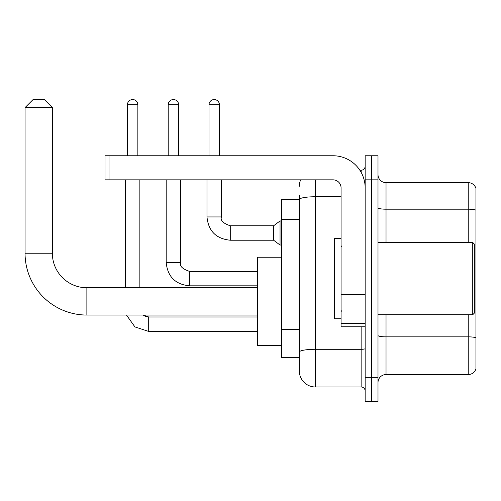 <?xml version="1.0" encoding="UTF-8"?>
<svg xmlns="http://www.w3.org/2000/svg" width="501" height="501" viewBox="0 0 501 501"><rect width="100%" height="100%" fill="white"/><g stroke="black" fill="none" stroke-linecap="round" stroke-linejoin="round"><path stroke-width="0.75" d="M315.373 179.846L315.373 386.991A16.057 16.057 0 0 1 299.316 370.934L299.316 195.102L299.316 199.517L281.65 199.517L281.65 357.683L299.316 357.683M365.154 377.353L365.154 401.445L371.573 401.445L371.573 377.353L371.573 401.445L377.998 401.445L377.998 377.353L371.573 377.353L371.573 179.846L371.573 377.353L365.154 377.353L365.154 179.846L371.573 179.846L371.573 155.761L371.573 179.846L377.998 179.846L377.998 377.353M377.998 179.846L377.998 155.761L365.154 155.761L365.154 179.846M315.373 386.991L361.14 386.991L361.14 326.771M359.856 170.208L361.14 170.208A4.014 4.014 0 0 0 365.154 166.194M299.316 370.934L299.316 354.877M341.068 196.749L315.373 196.749A16.057 2.787 180 0 0 299.316 199.536L299.316 195.102M365.154 391.005A4.014 4.014 0 0 0 361.14 386.991M299.316 186.272A16.057 16.057 0 0 1 300.656 179.846M377.998 382.576A8.029 8.029 0 0 1 386.027 374.548L468.241 374.548L468.241 314.728M475.95 188.439A8.029 8.029 0 0 0 468.241 182.658A8.029 8.029 0 0 1 475.95 188.439L475.95 368.767A8.029 8.029 0 0 1 468.241 374.548M475.95 189.077L475.95 210.201A8.029 1.397 180 0 0 468.241 209.193L468.241 182.658L386.027 182.658A8.029 8.029 0 0 1 377.998 174.63A8.029 8.029 0 0 0 386.027 182.658L386.027 242.471M257.564 315.054L86.873 315.054A61.823 61.823 0 0 1 25.05 253.23L25.05 107.583L33.079 99.555L44.32 99.555L52.348 107.583L25.05 107.583M86.873 315.054L86.873 287.756A34.525 34.525 0 0 1 52.348 253.23L52.348 107.583M281.65 257.245L257.564 257.245L257.564 345.558L281.65 345.558M127.417 155.761L127.417 104.778A5.217 5.217 0 0 1 132.633 99.555A5.217 5.217 0 0 1 137.856 104.778L137.856 155.761M139.86 287.756L139.86 179.846M125.413 287.756L125.413 179.846M168.204 155.761L168.204 104.778A5.217 5.217 0 0 1 173.421 99.555A5.217 5.217 0 0 1 178.644 104.778L178.644 155.761M208.992 155.761L208.992 104.778A5.217 5.217 0 0 1 214.209 99.555A5.217 5.217 0 0 1 219.425 104.778L219.425 155.761M230.266 240.223C216.144 238.827 208.378 231.067 206.982 216.939C208.378 231.067 216.144 238.827 230.266 240.223C216.144 238.827 208.378 231.067 206.982 216.939C208.378 231.067 216.144 238.827 230.266 240.223C216.144 238.827 208.378 231.067 206.982 216.939C208.378 231.067 216.144 238.827 230.266 240.223C216.144 238.827 208.378 231.067 206.982 216.939C208.378 231.067 216.144 238.827 230.266 240.223C216.144 238.827 208.378 231.067 206.982 216.939C208.378 231.067 216.144 238.827 230.266 240.223C216.144 238.827 208.378 231.067 206.982 216.939C208.378 231.067 216.144 238.827 230.266 240.223C216.144 238.827 208.378 231.067 206.982 216.939C208.378 231.067 216.144 238.827 230.266 240.223C216.144 238.827 208.378 231.067 206.982 216.939C208.378 231.067 216.144 238.827 230.266 240.223C216.144 238.827 208.378 231.067 206.982 216.939L221.436 216.939C220.196 220.402 223.139 223.352 230.266 225.769L273.621 225.769L273.621 240.223L230.266 240.223L230.266 225.788M273.621 225.769L280.046 220.954L280.046 245.039L281.65 245.039M365.154 326.771L341.068 326.771L341.068 294.306L365.154 294.306M365.154 187.875A32.114 32.114 0 0 0 333.033 155.761L109.03 155.761L109.03 179.846L333.033 179.846A8.029 8.029 0 0 1 341.068 187.875L341.068 294.306M109.03 179.846L105.016 179.846L105.016 155.761L109.03 155.761M472.737 242.471L474.347 244.075L474.347 313.125L472.737 314.728L472.737 242.471L377.998 242.471M341.068 238.457L334.643 238.457L334.643 318.742L341.068 318.742M299.316 219.419L281.65 219.419M299.316 329.414L281.65 329.414M365.154 348.602A4.014 0.695 0 0 1 361.14 349.297L315.373 349.297A16.057 2.787 180 0 0 299.316 352.084M361.14 172.325L361.14 170.208M475.95 337.856A8.029 1.397 180 0 0 468.241 336.854L386.027 336.854L386.027 374.548M468.241 242.471L468.241 209.193L386.027 209.193A8.029 1.397 0 0 1 377.998 207.802M386.027 314.728L386.027 336.854A8.029 1.397 0 0 1 377.998 335.457M25.05 253.23L52.348 253.23M148.697 316.995L148.697 331.43L134.932 326.928L126.459 315.054L134.932 326.928L148.697 331.43L134.932 326.928L126.459 315.054L134.932 326.928L148.697 331.43L134.932 326.928L126.459 315.054L134.932 326.928L148.697 331.43L134.932 326.928L126.459 315.054L134.932 326.928L148.697 331.43L134.932 326.928L126.459 315.054L134.932 326.928L148.697 331.43L134.932 326.928L126.459 315.054L134.932 326.928L148.697 331.43L257.564 331.43M127.417 104.778L137.856 104.778M180.648 262.543C179.408 266.006 182.351 268.956 189.478 271.373L189.478 285.827C175.356 284.43 167.591 276.671 166.194 262.543L180.648 262.543L180.648 179.846M168.204 104.778L178.644 104.778M221.436 179.846L221.423 216.939M208.992 104.778L219.425 104.778M365.154 295.008L341.068 295.008M341.068 323.458L365.154 323.458M257.564 287.756L86.873 287.756M145.515 316.388L148.697 316.976L143.186 315.054L144.501 315.918M143.186 315.054L148.697 316.976L143.186 315.054M257.564 316.976L148.697 316.976M166.194 179.846L166.194 262.543C167.591 276.671 175.356 284.43 189.478 285.827C175.356 284.43 167.591 276.671 166.194 262.543C167.591 276.671 175.356 284.43 189.478 285.827C175.356 284.43 167.591 276.671 166.194 262.543C167.591 276.671 175.356 284.43 189.478 285.827C175.356 284.43 167.591 276.671 166.194 262.543C167.591 276.671 175.356 284.43 189.478 285.827C175.356 284.43 167.591 276.671 166.194 262.543C167.591 276.671 175.356 284.43 189.478 285.827C175.356 284.43 167.591 276.671 166.194 262.543C167.591 276.671 175.356 284.43 189.478 285.827L257.564 285.827M257.564 271.373L189.478 271.373M273.621 240.223L280.046 245.039M206.982 216.939L206.982 179.846M280.046 220.954L281.65 220.954M377.998 314.728L472.737 314.728M341.87 246.486L341.068 245.684M341.87 310.714L341.068 311.522"/></g></svg>
